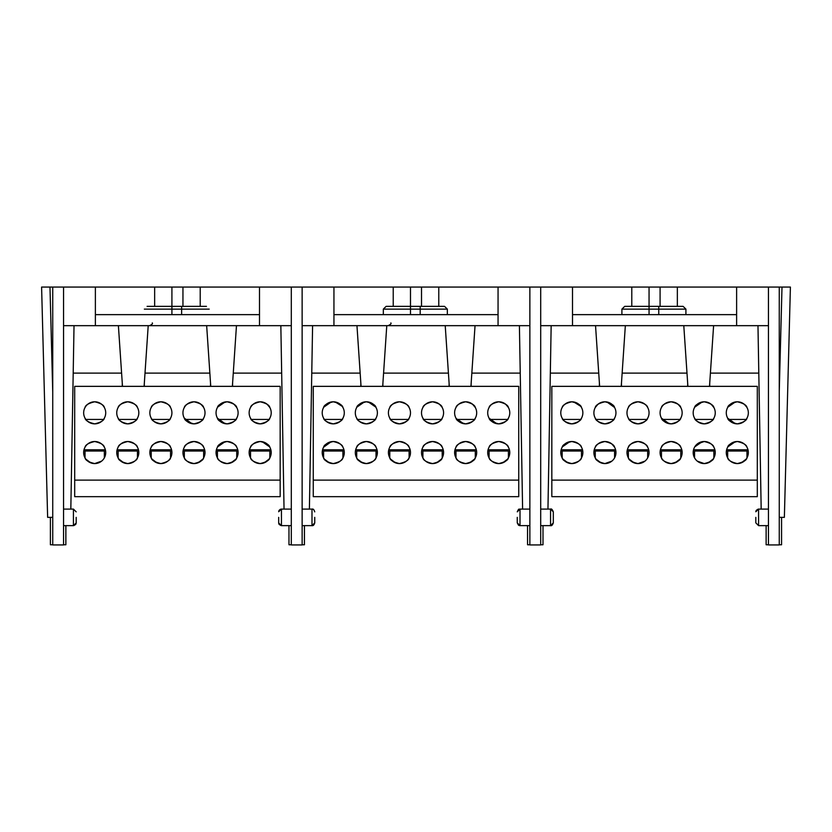 <?xml version="1.0" encoding="UTF-8"?>
<svg xmlns="http://www.w3.org/2000/svg" width="832" height="832" viewBox="0 0 832 832"><rect width="100%" height="100%" fill="white"/><g stroke="black" fill="none" stroke-linecap="round" stroke-linejoin="round"><path stroke-width="1.25" d="M97.687 451.027A38.615 38.615 0 0 1 97.198 449.79M185.952 451.027A38.615 38.615 0 0 1 185.463 449.79M74.693 480.126L74.693 496.673L280.166 496.673L280.166 386.35L74.693 386.35L74.693 480.126L280.166 480.126M169.406 449.79A38.615 38.615 0 0 1 168.917 451.027M257.67 449.79A38.615 38.615 0 0 1 257.171 451.027M188.469 449.79L188.469 451.027M254.665 449.79L254.665 451.027M65.874 525.637L65.874 544.773L63.554 544.773M52.738 544.773L50.398 544.773L50.398 517.358L50.398 544.773M65.842 544.773L65.842 525.637M304.439 525.637L304.439 544.773L302.13 544.773M291.304 544.773L288.974 544.773L288.974 525.637L288.974 544.773M304.418 544.773L304.418 525.637M543.005 544.773L543.005 525.637L542.994 544.773L540.696 544.773M527.55 544.773L527.55 525.637L527.55 544.773L529.87 544.773M781.57 517.358L781.57 544.773L779.262 544.773M768.446 544.773L766.126 544.773L766.126 525.637M100.204 449.79L100.204 451.027M166.4 449.79L166.4 451.027M232.378 386.35L236.465 325.666M210.746 386.35L206.658 325.666M144.113 386.35L148.21 325.666M122.491 386.35L118.394 325.666M138.819 452.546L137.446 452.546M144.331 386.35L144.29 384.145M122.273 451.027L122.273 449.79M122.273 386.35L122.273 383.594M360.797 403.291L364.333 401.981L356.907 407.129M356.699 407.493C357.126 405.122 360.339 403.218 366.35 401.794A11.034 11.034 0 0 0 355.316 412.828A11.034 11.034 0 0 0 366.35 423.862C360.339 422.438 357.126 420.534 356.699 418.163C357.126 420.534 360.339 422.438 366.35 423.862A11.034 11.034 0 0 0 377.385 412.828A11.034 11.034 0 0 0 366.35 401.794C372.372 403.218 375.586 405.122 376.012 407.493L375.274 406.328M359.403 404.258L358.311 405.267M375.18 419.442C376.272 417.81 376.272 417.81 375.18 419.442L357.531 419.442L356.699 418.163M359.102 421.138L360.828 422.375M363.698 423.53L366.35 423.862C372.372 422.427 375.586 420.534 376.012 418.163C375.586 420.534 372.362 422.438 366.35 423.862L368.17 423.706M422.895 407.493C423.311 405.122 426.535 403.218 432.546 401.794C426.535 403.218 423.322 405.122 422.895 407.493M423.665 406.276L424.507 405.267M425.62 404.248L426.993 403.291M430.529 401.981L432.546 401.794A11.034 11.034 0 0 0 421.512 412.828A11.034 11.034 0 0 0 432.546 423.862C426.535 422.438 423.322 420.534 422.895 418.163L423.727 419.442L422.895 418.163C423.311 420.534 426.535 422.438 432.546 423.862C438.568 422.427 441.782 420.534 442.208 418.163C441.782 420.534 438.558 422.438 432.546 423.862A11.034 11.034 0 0 0 443.581 412.828A11.034 11.034 0 0 0 432.546 401.794C438.568 403.218 441.782 405.122 442.208 407.493C441.782 405.111 438.558 403.218 432.546 401.794L434.574 401.981M425.381 421.21L424.226 420.066M455.988 407.493C456.414 405.122 459.628 403.218 465.65 401.794C459.628 403.218 456.414 405.122 455.988 407.493L456.196 407.129M456.768 406.276L457.61 405.267M458.713 404.248L460.096 403.291M463.622 401.981L465.65 401.794A11.034 11.034 0 0 0 454.615 412.828A11.034 11.034 0 0 0 465.65 423.862C471.661 422.427 474.885 420.534 475.301 418.163C474.874 420.534 471.661 422.438 465.65 423.862A11.034 11.034 0 0 0 476.684 412.828A11.034 11.034 0 0 0 465.65 401.794C471.661 403.218 474.885 405.122 475.301 407.493C474.874 405.111 471.661 403.218 465.65 401.794L467.667 401.981M455.988 418.163L456.82 419.442L455.988 418.163C456.414 420.534 459.628 422.438 465.65 423.862M463.84 423.706L462.062 423.259M458.474 421.21L457.319 420.066M463.622 423.675L456.196 418.527M399.454 401.794C393.442 403.218 390.218 405.122 389.792 407.493C390.218 405.122 393.442 403.218 399.454 401.794A11.034 11.034 0 0 0 388.419 412.828A11.034 11.034 0 0 0 399.454 423.862C393.442 422.438 390.218 420.534 389.792 418.163L390.624 419.442L389.792 418.163C390.218 420.534 393.442 422.438 399.454 423.862A11.034 11.034 0 0 0 410.488 412.828A11.034 11.034 0 0 0 399.454 401.794C405.465 403.218 408.689 405.122 409.105 407.493C408.678 405.111 405.465 403.218 399.454 401.794M397.426 401.981L393.9 403.291M392.496 404.258L391.414 405.267M390.562 406.297L389.792 407.493M392.194 421.138L393.921 422.375M396.791 423.53L399.454 423.862C405.465 422.427 408.689 420.534 409.105 418.163C408.678 420.534 405.465 422.438 399.454 423.862L401.263 423.706M327.704 403.291L331.23 401.981L323.814 407.129M324.366 406.297L323.596 407.493C324.022 405.122 327.246 403.218 333.258 401.794A11.034 11.034 0 0 0 322.223 412.828A11.034 11.034 0 0 0 333.258 423.862C327.246 422.438 324.022 420.534 323.596 418.163L324.428 419.442L323.596 418.163C324.022 420.534 327.246 422.438 333.258 423.862A11.034 11.034 0 0 0 344.292 412.828A11.034 11.034 0 0 0 333.258 401.794C339.269 403.218 342.493 405.122 342.909 407.493M326.3 404.258L325.218 405.267M325.998 421.138L327.725 422.375M330.595 423.53L333.258 423.862C339.269 422.427 342.493 420.534 342.909 418.163C342.482 420.534 339.269 422.438 333.258 423.862L335.067 423.706M323.596 451.027L342.909 451.027L342.909 457.881C342.482 460.252 339.269 462.155 333.258 463.58C327.236 462.145 324.022 460.252 323.596 457.881L323.596 451.027M356.699 451.027L376.012 451.027L376.012 457.881C375.586 460.252 372.362 462.155 366.35 463.58C360.339 462.145 357.115 460.252 356.699 457.881L356.699 451.027M389.792 451.027L409.105 451.027L409.105 457.881C408.678 460.252 405.465 462.155 399.454 463.58C393.432 462.145 390.218 460.252 389.792 457.881L389.792 451.027M442.208 451.027L422.895 451.027L422.895 457.881C423.311 460.252 426.535 462.155 432.546 463.58C438.568 462.145 441.782 460.252 442.208 457.881L442.208 451.027M475.301 451.027L455.988 451.027L455.988 457.881C456.414 460.252 459.628 462.155 465.65 463.58C471.661 462.145 474.885 460.252 475.301 457.881L475.301 451.027M508.404 451.027L489.091 451.027L489.091 457.881C489.507 460.252 492.731 462.155 498.742 463.58C504.764 462.145 507.978 460.252 508.404 457.881L508.404 451.027M324.376 459.098L329.326 462.852M329.347 462.862L333.258 463.58A11.034 11.034 0 0 1 322.223 452.546A11.034 11.034 0 0 1 333.258 441.511A11.034 11.034 0 0 1 344.292 452.546A11.034 11.034 0 0 1 333.258 463.58L335.275 463.393M331.23 441.698L323.596 447.21C324.022 444.839 327.246 442.936 333.258 441.511C339.269 442.936 342.493 444.839 342.909 447.21C342.482 444.829 339.269 442.936 333.258 441.511M357.479 459.098L362.419 462.852L366.35 463.58A11.034 11.034 0 0 1 355.316 452.546A11.034 11.034 0 0 1 366.35 441.511C360.339 442.936 357.126 444.839 356.699 447.21C357.126 444.839 360.339 442.936 366.35 441.511A11.034 11.034 0 0 1 377.385 452.546A11.034 11.034 0 0 1 366.35 463.58L368.378 463.393M390.572 459.098L395.522 462.852M395.543 462.862L399.454 463.58A11.034 11.034 0 0 1 388.419 452.546A11.034 11.034 0 0 1 399.454 441.511C393.442 442.936 390.218 444.839 389.792 447.21C390.218 444.839 393.442 442.936 399.454 441.511A11.034 11.034 0 0 1 410.488 452.546A11.034 11.034 0 0 1 399.454 463.58L401.471 463.393M434.574 463.393L432.546 463.58A11.034 11.034 0 0 1 421.512 452.546A11.034 11.034 0 0 1 432.546 441.511A11.034 11.034 0 0 1 443.581 452.546A11.034 11.034 0 0 1 432.546 463.58L430.518 463.393M426.972 462.062L425.62 461.126M424.507 460.096L423.665 459.087M432.546 441.511C426.535 442.936 423.322 444.839 422.895 447.21C423.311 444.839 426.535 442.936 432.546 441.511C438.568 442.936 441.782 444.839 442.208 447.21C441.782 444.829 438.558 442.936 432.546 441.511M467.667 463.393L465.65 463.58A11.034 11.034 0 0 1 454.615 452.546A11.034 11.034 0 0 1 465.65 441.511A11.034 11.034 0 0 1 476.684 452.546A11.034 11.034 0 0 1 465.65 463.58L463.622 463.393M460.065 462.062L458.713 461.126M457.61 460.096L456.758 459.087M465.65 441.511C459.628 442.936 456.414 444.839 455.988 447.21C456.414 444.839 459.628 442.936 465.65 441.511C471.661 442.936 474.885 444.839 475.301 447.21C474.874 444.829 471.661 442.936 465.65 441.511M500.77 463.393L498.742 463.58A11.034 11.034 0 0 1 487.708 452.546A11.034 11.034 0 0 1 498.742 441.511A11.034 11.034 0 0 1 509.777 452.546A11.034 11.034 0 0 1 498.742 463.58L496.714 463.393M493.168 462.062L491.816 461.126M490.703 460.096L489.861 459.087M498.742 441.511C492.731 442.936 489.507 444.839 489.091 447.21C489.507 444.839 492.731 442.936 498.742 441.511C504.764 442.936 507.978 444.839 508.404 447.21C507.967 444.829 504.754 442.936 498.742 441.511M505.7 404.258L508.404 407.493C507.967 405.111 504.754 403.218 498.742 401.794C492.731 403.218 489.507 405.122 489.091 407.493C489.507 405.122 492.731 403.218 498.742 401.794A11.034 11.034 0 0 0 487.708 412.828A11.034 11.034 0 0 0 498.742 423.862C504.764 422.427 507.978 420.534 508.404 418.163C507.967 420.534 504.754 422.438 498.742 423.862A11.034 11.034 0 0 0 509.777 412.828A11.034 11.034 0 0 0 498.742 401.794L500.77 401.981M489.913 419.442L489.091 418.163C489.507 420.534 492.731 422.438 498.742 423.862M409.105 447.21C408.678 444.829 405.465 442.936 399.454 441.511C405.465 442.936 408.689 444.839 409.105 447.21M376.012 447.21C375.586 444.829 372.362 442.936 366.35 441.511C372.372 442.936 375.586 444.839 376.012 447.21M489.861 406.276L490.703 405.267M491.816 404.248L493.189 403.291M496.725 401.981L498.742 401.794C504.764 403.218 507.978 405.122 508.404 407.493M496.725 423.675L489.091 418.163M496.933 423.706L495.154 423.259M491.577 421.21L490.422 420.066M507.572 419.442C508.654 417.81 508.654 417.81 507.572 419.442C508.654 417.81 508.654 417.81 507.572 419.442L489.923 419.442M502.642 402.501L505.658 404.227M313.269 386.35L518.731 386.35L518.731 480.126L313.269 480.126L313.269 386.35M375.804 407.129L368.368 401.981L370.323 402.532M342.17 406.328L335.275 401.981L337.22 402.532M507.624 459.087L502.778 462.81M474.531 459.087L469.674 462.81M441.428 459.087L436.582 462.81M405.007 462.072L406.38 461.126M407.493 460.096L408.325 459.098M371.904 462.072L373.287 461.126M374.4 460.096L375.232 459.098M338.811 462.072L340.184 461.126M341.297 460.096L342.129 459.098M474.469 419.442C475.561 417.81 475.561 417.81 474.469 419.442L456.82 419.442M441.376 419.442C442.458 417.81 442.458 417.81 441.376 419.442L423.727 419.442M390.624 419.442L408.273 419.442C409.365 417.81 409.365 417.81 408.273 419.442C409.365 417.81 409.365 417.81 408.273 419.442M324.428 419.442L342.077 419.442M407.098 420.774L408.158 419.598M374.005 420.774L375.066 419.598M342.087 419.442C343.169 417.81 343.169 417.81 342.087 419.442C343.169 417.81 343.169 417.81 342.087 419.442M340.902 420.774L341.962 419.598M408.897 407.129L408.366 406.328M403.416 402.532L401.471 401.981M469.539 402.501L472.555 404.227L475.301 407.493M436.446 402.501L439.462 404.227M439.504 404.258L442 407.129M322.577 449.79L343.938 449.79M355.67 449.79L377.042 449.79M388.773 449.79L410.134 449.79M421.866 449.79L443.227 449.79M454.958 449.79L476.33 449.79M488.062 449.79L509.423 449.79M602.898 401.981L599.362 403.291L602.898 401.981M597.99 404.238L595.265 407.493C595.691 405.122 598.905 403.218 604.916 401.794A11.034 11.034 0 0 0 593.892 412.828A11.034 11.034 0 0 0 604.916 423.862C598.905 422.438 595.691 420.534 595.265 418.163C595.691 420.534 598.905 422.438 604.916 423.862A11.034 11.034 0 0 0 615.95 412.828A11.034 11.034 0 0 0 604.916 401.794C610.938 403.218 614.151 405.122 614.578 407.493L606.944 401.981L608.889 402.532M597.969 404.258L596.877 405.267M596.024 406.297L595.473 407.129M613.746 419.442C614.838 417.81 614.838 417.81 613.746 419.442C614.838 417.81 614.838 417.81 613.746 419.442L596.097 419.442L595.265 418.163M597.667 421.138L599.394 422.375M602.264 423.53L604.916 423.862C610.938 422.427 614.151 420.534 614.578 418.163C614.151 420.534 610.927 422.438 604.916 423.862L606.434 423.758M661.461 407.493C661.887 405.122 665.101 403.218 671.112 401.794C665.101 403.218 661.887 405.122 661.461 407.493M662.241 406.276L663.073 405.267M664.186 404.248L665.558 403.291M669.094 401.981L671.112 401.794A11.034 11.034 0 0 0 660.088 412.828A11.034 11.034 0 0 0 671.112 423.862C677.134 422.427 680.347 420.534 680.774 418.163C680.347 420.534 677.123 422.438 671.112 423.862A11.034 11.034 0 0 0 682.146 412.828A11.034 11.034 0 0 0 671.112 401.794C677.134 403.218 680.347 405.122 680.774 407.493C680.347 405.111 677.123 403.218 671.112 401.794L673.14 401.981M669.094 423.675L661.461 418.163L662.293 419.442L661.461 418.163C661.887 420.534 665.101 422.438 671.112 423.862M663.946 421.21L662.792 420.066M694.554 407.493C694.98 405.122 698.204 403.218 704.215 401.794A11.034 11.034 0 0 0 693.181 412.828A11.034 11.034 0 0 0 704.215 423.862C710.226 422.427 713.45 420.534 713.866 418.163C713.44 420.534 710.226 422.438 704.215 423.862A11.034 11.034 0 0 0 715.25 412.828A11.034 11.034 0 0 0 704.215 401.794C710.226 403.218 713.45 405.122 713.866 407.493C713.44 405.111 710.226 403.218 704.215 401.794L706.233 401.981M704.215 401.794L702.187 401.981L694.772 407.129M695.334 406.276L696.176 405.267M697.278 404.248L698.662 403.291M713.045 419.442C714.126 417.81 714.126 417.81 713.045 419.442L695.386 419.442L694.554 418.163C694.98 420.534 698.204 422.438 704.215 423.862M697.05 421.21L695.885 420.066M702.187 423.675L698.662 422.354M697.289 421.408L694.772 418.527M638.019 401.794C632.008 403.218 628.784 405.122 628.368 407.493C628.784 405.122 632.008 403.218 638.019 401.794A11.034 11.034 0 0 0 626.985 412.828A11.034 11.034 0 0 0 638.019 423.862C632.008 422.438 628.784 420.534 628.368 418.163C628.784 420.534 632.008 422.438 638.019 423.862A11.034 11.034 0 0 0 649.054 412.828A11.034 11.034 0 0 0 638.019 401.794C644.03 403.218 647.254 405.122 647.67 407.493C647.244 405.111 644.03 403.218 638.019 401.794M635.991 401.981L634.119 402.511M634.098 402.511L632.466 403.291M631.072 404.258L629.98 405.267M646.849 419.442C647.93 417.81 647.93 417.81 646.849 419.442L629.19 419.442L628.368 418.163M630.76 421.138L632.497 422.375M635.357 423.53L638.019 423.862C644.03 422.427 647.254 420.534 647.67 418.163C647.244 420.534 644.03 422.438 638.019 423.862L639.829 423.706M571.823 401.794C565.812 403.218 562.588 405.122 562.172 407.493C562.588 405.122 565.812 403.218 571.823 401.794A11.034 11.034 0 0 0 560.789 412.828A11.034 11.034 0 0 0 571.823 423.862C565.812 422.438 562.588 420.534 562.172 418.163L562.994 419.442L562.172 418.163C562.588 420.534 565.812 422.438 571.823 423.862A11.034 11.034 0 0 0 582.858 412.828A11.034 11.034 0 0 0 571.823 401.794C577.834 403.218 581.058 405.122 581.474 407.493M569.795 401.981L566.27 403.291M564.876 404.258L563.784 405.267M564.564 421.138L566.301 422.375M569.161 423.53L571.823 423.862C577.834 422.427 581.058 420.534 581.474 418.163C581.048 420.534 577.834 422.438 571.823 423.862L573.633 423.706M562.172 451.027L581.474 451.027L581.474 457.881C581.058 460.252 577.834 462.155 571.823 463.58C565.812 462.145 562.588 460.252 562.172 457.881L562.172 451.027M610.47 462.072L611.853 461.126L604.916 463.58C598.905 462.145 595.691 460.252 595.265 457.881L595.265 451.027L614.578 451.027L614.578 457.881M614.37 458.245L613.798 459.098M643.573 462.072L644.946 461.126L638.019 463.58C632.008 462.145 628.784 460.252 628.368 457.881L628.368 451.027L647.67 451.027L647.67 457.881M647.462 458.245L646.89 459.098M680.774 451.027L661.461 451.027L661.461 457.881C661.887 460.252 665.101 462.155 671.112 463.58C677.134 462.145 680.347 460.252 680.774 457.881L680.774 451.027M698.641 462.062L697.278 461.126L704.215 463.58C710.226 462.145 713.45 460.252 713.866 457.881L713.866 451.027L694.554 451.027L694.554 457.881M694.772 458.245L696.176 460.096L694.772 458.245M746.97 451.027L727.657 451.027L727.657 457.881C728.083 460.252 731.297 462.155 737.308 463.58C743.33 462.145 746.543 460.252 746.97 457.881L746.97 451.027M562.942 459.098L567.892 462.852M567.923 462.862L571.823 463.58A11.034 11.034 0 0 1 560.789 452.546A11.034 11.034 0 0 1 571.823 441.511A11.034 11.034 0 0 1 582.858 452.546A11.034 11.034 0 0 1 571.823 463.58L573.851 463.393M562.172 447.21C562.588 444.839 565.812 442.936 571.823 441.511C577.834 442.936 581.058 444.839 581.474 447.21C581.048 444.829 577.834 442.936 571.823 441.511M569.795 441.698L562.38 446.846M596.045 459.098L600.995 462.852L604.916 463.58A11.034 11.034 0 0 1 593.892 452.546A11.034 11.034 0 0 1 604.916 441.511C598.905 442.936 595.691 444.839 595.265 447.21C595.691 444.839 598.905 442.936 604.916 441.511A11.034 11.034 0 0 1 615.95 452.546A11.034 11.034 0 0 1 604.916 463.58L606.944 463.393M629.138 459.098L634.088 462.852L638.019 463.58A11.034 11.034 0 0 1 626.985 452.546A11.034 11.034 0 0 1 638.019 441.511C632.008 442.936 628.784 444.839 628.368 447.21C628.784 444.839 632.008 442.936 638.019 441.511A11.034 11.034 0 0 1 649.054 452.546A11.034 11.034 0 0 1 638.019 463.58M665.538 462.062L664.186 461.126M663.073 460.096L662.23 459.087M671.112 463.58A11.034 11.034 0 0 1 660.088 452.546A11.034 11.034 0 0 1 671.112 441.511C665.101 442.936 661.887 444.839 661.461 447.21C661.887 444.839 665.101 442.936 671.112 441.511C677.134 442.936 680.347 444.839 680.774 447.21C680.347 444.829 677.123 442.936 671.112 441.511A11.034 11.034 0 0 1 682.146 452.546A11.034 11.034 0 0 1 671.112 463.58L673.14 463.393M706.233 463.393L704.215 463.58A11.034 11.034 0 0 1 693.181 452.546A11.034 11.034 0 0 1 704.215 441.511A11.034 11.034 0 0 1 715.25 452.546A11.034 11.034 0 0 1 704.215 463.58L702.187 463.393M702.187 441.698L694.772 446.846L696.176 444.985M697.278 443.966L704.215 441.511C710.226 442.936 713.45 444.839 713.866 447.21C713.44 444.829 710.226 442.936 704.215 441.511M739.336 463.393L737.308 463.58A11.034 11.034 0 0 1 726.284 452.546A11.034 11.034 0 0 1 737.308 441.511A11.034 11.034 0 0 1 748.342 452.546A11.034 11.034 0 0 1 737.308 463.58L735.29 463.393M731.734 462.062L730.382 461.126M729.269 460.096L727.865 458.245M735.29 441.698L727.865 446.846M727.657 447.21C728.083 444.839 731.297 442.936 737.308 441.511C743.33 442.936 746.543 444.839 746.97 447.21C746.543 444.829 743.319 442.936 737.308 441.511M727.657 407.493C728.083 405.122 731.297 403.218 737.308 401.794C743.33 403.218 746.543 405.122 746.97 407.493C746.543 405.111 743.319 403.218 737.308 401.794L735.29 401.981L727.865 407.129M735.29 423.675L727.657 418.163L728.489 419.442L727.657 418.163C728.083 420.534 731.297 422.438 737.308 423.862C743.33 422.427 746.543 420.534 746.97 418.163C746.543 420.534 743.319 422.438 737.308 423.862A11.034 11.034 0 0 0 748.342 412.828A11.034 11.034 0 0 0 737.308 401.794A11.034 11.034 0 0 0 726.284 412.828A11.034 11.034 0 0 0 737.308 423.862M647.67 447.21C647.244 444.829 644.03 442.936 638.019 441.511C644.03 442.936 647.254 444.839 647.67 447.21M610.47 443.009L604.916 441.511C610.938 442.936 614.151 444.839 614.578 447.21L611.853 443.955M728.426 406.276L729.269 405.267M730.382 404.248L731.754 403.291M730.142 421.21L728.988 420.066M746.138 419.442C747.23 417.81 747.23 417.81 746.138 419.442C747.23 417.81 747.23 417.81 746.138 419.442L728.489 419.442M737.308 401.794L739.336 401.981M741.208 402.501L744.224 404.227M744.266 404.258L746.762 407.129M551.834 386.35L757.307 386.35L757.307 480.126L551.834 480.126L551.834 386.35M580.746 406.328L573.841 401.981M746.2 459.087L741.343 462.81M713.097 459.087L708.25 462.81M680.004 459.087L675.147 462.81M577.377 462.072L578.75 461.126M579.862 460.096L580.694 459.098M679.942 419.442C681.034 417.81 681.034 417.81 679.942 419.442L662.293 419.442M562.994 419.442L580.653 419.442C581.734 417.81 581.734 417.81 580.653 419.442C581.734 417.81 581.734 417.81 580.653 419.442M645.663 420.774L646.734 419.598M612.57 420.774L613.631 419.598M579.467 420.774L580.538 419.598M575.786 402.532L573.851 401.981M647.462 407.129L646.932 406.328M641.982 402.532L640.037 401.981M708.105 402.501L711.131 404.227L713.866 407.493M675.012 402.501L678.028 404.227M678.07 404.258L680.566 407.129M614.37 407.129L613.839 406.328M561.142 449.79L582.504 449.79M594.235 449.79L615.607 449.79M627.338 449.79L648.7 449.79M660.431 449.79L681.803 449.79M693.534 449.79L714.896 449.79M726.627 449.79L747.999 449.79M338.77 449.79L338.77 451.027M404.966 449.79L404.966 451.027M577.335 449.79L577.335 451.027M643.531 449.79L643.531 451.027M427.034 449.79L427.034 451.027M493.23 449.79L493.23 451.027M665.6 449.79L665.6 451.027M731.796 449.79L731.796 451.027M336.263 451.027A38.615 38.615 0 0 1 335.764 449.79M424.518 451.027A38.615 38.615 0 0 1 424.029 449.79M313.269 480.126L313.269 496.673L518.731 496.673L518.731 480.126M407.971 449.79A38.615 38.615 0 0 1 407.482 451.027M496.236 449.79A38.615 38.615 0 0 1 495.737 451.027M574.829 451.027A38.615 38.615 0 0 1 574.33 449.79M663.083 451.027A38.615 38.615 0 0 1 662.594 449.79M551.834 480.126L551.834 496.673L757.307 496.673L757.307 480.126M646.537 449.79A38.615 38.615 0 0 1 646.048 451.027M734.802 449.79A38.615 38.615 0 0 1 734.313 451.027M217.422 452.546L216.05 452.546M232.596 451.027L232.596 449.79M232.596 386.35L232.554 384.145M210.527 386.35L210.527 383.594M377.385 452.546L376.012 452.546M382.907 386.35L382.855 384.145M360.838 451.027L360.838 449.79M360.838 386.35L360.838 383.594M615.95 452.546L614.578 452.546M621.473 386.35L621.473 383.594M599.404 451.027L599.404 449.79M599.404 386.35L599.404 383.594M455.988 452.546L454.615 452.546M471.162 451.027L471.162 449.79M471.162 386.35L471.12 384.145M449.093 386.35L449.093 383.594M694.554 452.546L693.181 452.546M709.727 451.027L709.727 449.79M709.727 386.35L709.686 384.145M687.669 386.35L687.669 383.594M360.038 373.11L311.761 373.11M382.907 384.145L382.907 383.594M448.302 373.11L383.698 373.11M471.162 384.145L471.162 383.594M520.239 373.11L471.962 373.11M598.603 373.11L550.326 373.11M686.868 373.11L622.263 373.11M709.727 384.145L709.727 383.594M758.805 373.11L710.528 373.11M127.785 401.794C121.774 403.218 118.55 405.122 118.134 407.493C118.55 405.122 121.774 403.218 127.785 401.794A11.034 11.034 0 0 0 116.75 412.828A11.034 11.034 0 0 0 127.785 423.862C121.774 422.438 118.55 420.534 118.134 418.163L118.955 419.442L118.134 418.163C118.55 420.534 121.774 422.438 127.785 423.862A11.034 11.034 0 0 0 138.819 412.828A11.034 11.034 0 0 0 127.785 401.794C133.806 403.218 137.02 405.122 137.446 407.493C137.01 405.111 133.796 403.218 127.785 401.794M125.757 401.981L122.231 403.291M120.838 404.258L119.746 405.267M118.893 406.297L118.342 407.129M120.526 421.138L122.262 422.375M125.133 423.53L127.785 423.862C133.806 422.427 137.02 420.534 137.446 418.163C137.01 420.534 133.796 422.438 127.785 423.862L129.594 423.706M184.33 407.493C184.746 405.122 187.97 403.218 193.981 401.794C187.97 403.218 184.746 405.122 184.33 407.493L184.538 407.129M185.099 406.276L185.942 405.267M187.054 404.248L188.427 403.291M191.953 401.981L193.981 401.794A11.034 11.034 0 0 0 182.946 412.828A11.034 11.034 0 0 0 193.981 423.862C199.992 422.427 203.216 420.534 203.632 418.163C203.206 420.534 199.992 422.438 193.981 423.862A11.034 11.034 0 0 0 205.015 412.828A11.034 11.034 0 0 0 193.981 401.794C199.992 403.218 203.216 405.122 203.632 407.493C203.206 405.111 199.992 403.218 193.981 401.794L196.009 401.981M191.953 423.675L184.33 418.163L185.151 419.442L184.33 418.163C184.746 420.534 187.97 422.438 193.981 423.862M192.171 423.706L190.393 423.259M186.815 421.21L185.661 420.066M217.422 407.493C217.849 405.122 221.062 403.218 227.084 401.794A11.034 11.034 0 0 0 216.05 412.828A11.034 11.034 0 0 0 227.084 423.862C233.095 422.427 236.309 420.534 236.735 418.163C236.309 420.534 233.085 422.438 227.084 423.862A11.034 11.034 0 0 0 238.108 412.828A11.034 11.034 0 0 0 227.084 401.794C233.095 403.218 236.309 405.122 236.735 407.493C236.309 405.111 233.085 403.218 227.084 401.794L229.102 401.981M227.084 401.794L225.056 401.981L217.63 407.129M218.202 406.276L219.034 405.267M220.147 404.248L221.52 403.291M217.641 418.538L217.422 418.163C217.849 420.534 221.062 422.438 227.084 423.862M225.274 423.706L223.486 423.259M219.908 421.21L218.754 420.066M225.056 423.675L217.422 418.163M160.888 401.794C154.866 403.218 151.653 405.122 151.226 407.493C151.653 405.122 154.866 403.218 160.888 401.794A11.034 11.034 0 0 0 149.854 412.828A11.034 11.034 0 0 0 160.888 423.862C154.866 422.438 151.653 420.534 151.226 418.163L152.058 419.442L151.226 418.163C151.653 420.534 154.866 422.438 160.888 423.862A11.034 11.034 0 0 0 171.912 412.828A11.034 11.034 0 0 0 160.888 401.794C166.899 403.218 170.113 405.122 170.539 407.493C170.113 405.111 166.889 403.218 160.888 401.794M158.86 401.981L155.324 403.291M153.93 404.258L152.849 405.267M151.986 406.297L151.434 407.129M153.629 421.138L155.355 422.375M158.226 423.53L160.888 423.862C166.899 422.427 170.113 420.534 170.539 418.163C170.113 420.534 166.889 422.438 160.888 423.862L162.698 423.706M94.692 401.794C88.67 403.218 85.457 405.122 85.03 407.493C85.457 405.122 88.67 403.218 94.692 401.794A11.034 11.034 0 0 0 83.658 412.828A11.034 11.034 0 0 0 94.692 423.862C88.67 422.438 85.457 420.534 85.03 418.163L85.862 419.442L85.03 418.163C85.457 420.534 88.67 422.438 94.692 423.862A11.034 11.034 0 0 0 105.716 412.828A11.034 11.034 0 0 0 94.692 401.794C100.703 403.218 103.927 405.122 104.343 407.493C103.917 405.111 100.703 403.218 94.692 401.794M92.664 401.981L89.138 403.291M87.734 404.258L86.653 405.267M87.433 421.138L89.159 422.375M92.03 423.53L94.692 423.862C100.703 422.427 103.927 420.534 104.343 418.163C103.917 420.534 100.703 422.438 94.692 423.862L96.502 423.706M100.246 462.072L101.618 461.126L94.692 463.58C88.67 462.145 85.457 460.252 85.03 457.881L85.03 451.027L104.343 451.027L104.343 457.881M104.135 458.245L103.563 459.098M118.134 451.027L137.446 451.027L137.446 457.881C137.02 460.252 133.796 462.155 127.785 463.58C121.774 462.145 118.55 460.252 118.134 457.881L118.134 451.027M151.226 451.027L170.539 451.027L170.539 457.881C170.113 460.252 166.899 462.155 160.888 463.58C154.866 462.145 151.653 460.252 151.226 457.881L151.226 451.027M203.632 451.027L184.33 451.027L184.33 457.881C184.746 460.252 187.97 462.155 193.981 463.58C199.992 462.145 203.216 460.252 203.632 457.881L203.632 451.027M236.735 451.027L217.422 451.027L217.422 457.881C217.849 460.252 221.062 462.155 227.084 463.58C233.095 462.145 236.309 460.252 236.735 457.881L236.735 451.027M269.828 451.027L250.526 451.027L250.526 457.881C250.942 460.252 254.166 462.155 260.177 463.58C266.188 462.145 269.412 460.252 269.828 457.881L269.828 451.027M85.81 459.098L90.761 462.852M90.782 462.862L94.692 463.58A11.034 11.034 0 0 1 83.658 452.546A11.034 11.034 0 0 1 94.692 441.511C88.67 442.936 85.457 444.839 85.03 447.21C85.457 444.839 88.67 442.936 94.692 441.511A11.034 11.034 0 0 1 105.716 452.546A11.034 11.034 0 0 1 94.692 463.58L96.71 463.393M118.914 459.098L123.854 462.852L127.785 463.58A11.034 11.034 0 0 1 116.75 452.546A11.034 11.034 0 0 1 127.785 441.511C121.774 442.936 118.55 444.839 118.134 447.21C118.55 444.839 121.774 442.936 127.785 441.511A11.034 11.034 0 0 1 138.819 452.546A11.034 11.034 0 0 1 127.785 463.58L129.813 463.393M152.006 459.098L156.957 462.852M156.978 462.862L160.888 463.58A11.034 11.034 0 0 1 149.854 452.546A11.034 11.034 0 0 1 160.888 441.511C154.866 442.936 151.653 444.839 151.226 447.21C151.653 444.839 154.866 442.936 160.888 441.511A11.034 11.034 0 0 1 171.912 452.546A11.034 11.034 0 0 1 160.888 463.58L162.906 463.393M196.009 463.393L193.981 463.58A11.034 11.034 0 0 1 182.946 452.546A11.034 11.034 0 0 1 193.981 441.511A11.034 11.034 0 0 1 205.015 452.546A11.034 11.034 0 0 1 193.981 463.58L191.953 463.393M188.406 462.062L187.054 461.126M185.942 460.096L185.099 459.087M193.981 441.511C187.97 442.936 184.746 444.839 184.33 447.21C184.746 444.839 187.97 442.936 193.981 441.511C199.992 442.936 203.216 444.839 203.632 447.21C203.206 444.829 199.992 442.936 193.981 441.511M229.102 463.393L227.084 463.58A11.034 11.034 0 0 1 216.05 452.546A11.034 11.034 0 0 1 227.084 441.511A11.034 11.034 0 0 1 238.108 452.546A11.034 11.034 0 0 1 227.084 463.58L225.056 463.393M221.499 462.062L220.147 461.126M219.034 460.096L218.192 459.087M225.056 441.698L217.63 446.846M217.422 447.21C217.849 444.839 221.062 442.936 227.084 441.511C233.095 442.936 236.309 444.839 236.735 447.21C236.309 444.829 233.085 442.936 227.084 441.511M262.194 463.393L260.177 463.58A11.034 11.034 0 0 1 249.142 452.546A11.034 11.034 0 0 1 260.177 441.511A11.034 11.034 0 0 1 271.211 452.546A11.034 11.034 0 0 1 260.177 463.58L258.149 463.393M254.602 462.062L253.24 461.126M252.138 460.096L251.295 459.087M260.177 441.511C254.166 442.936 250.942 444.839 250.526 447.21C250.942 444.839 254.166 442.936 260.177 441.511C266.188 442.936 269.412 444.839 269.828 447.21M267.124 404.258L269.828 407.493C269.402 405.111 266.188 403.218 260.177 401.794C254.166 403.218 250.942 405.122 250.526 407.493C250.942 405.122 254.166 403.218 260.177 401.794A11.034 11.034 0 0 0 249.142 412.828A11.034 11.034 0 0 0 260.177 423.862C266.188 422.427 269.412 420.534 269.828 418.163C269.402 420.534 266.188 422.438 260.177 423.862C254.166 422.438 250.942 420.534 250.526 418.163C250.942 420.534 254.166 422.438 260.177 423.862A11.034 11.034 0 0 0 271.211 412.828A11.034 11.034 0 0 0 260.177 401.794L262.194 401.981M170.539 447.21C170.113 444.829 166.889 442.936 160.888 441.511C166.899 442.936 170.113 444.839 170.539 447.21M137.446 447.21C137.01 444.829 133.796 442.936 127.785 441.511C133.806 442.936 137.02 444.839 137.446 447.21M104.343 447.21C103.917 444.829 100.703 442.936 94.692 441.511C100.703 442.936 103.927 444.839 104.343 447.21M251.295 406.276L252.138 405.267M253.24 404.248L254.623 403.291M258.149 401.981L260.177 401.794C266.188 403.218 269.412 405.122 269.828 407.493M250.526 418.163L251.347 419.442L250.526 418.163M258.367 423.706L256.589 423.259M253.011 421.21L251.846 420.066M269.006 419.442C270.088 417.81 270.088 417.81 269.006 419.442C270.088 417.81 270.088 417.81 269.006 419.442L251.347 419.442M264.077 402.501L267.093 404.227M269.62 446.846L262.194 441.698M269.058 459.087L264.212 462.81M235.966 459.087L231.109 462.81M202.862 459.087L198.016 462.81M166.442 462.072L167.814 461.126M168.927 460.096L169.759 459.098M133.338 462.072L134.722 461.126M135.824 460.096L136.666 459.098M235.903 419.442C236.995 417.81 236.995 417.81 235.903 419.442C236.995 417.81 236.995 417.81 235.903 419.442L218.254 419.442M202.81 419.442C203.892 417.81 203.892 417.81 202.81 419.442C203.892 417.81 203.892 417.81 202.81 419.442L185.151 419.442M152.058 419.442L169.707 419.442C170.799 417.81 170.799 417.81 169.707 419.442C170.799 417.81 170.799 417.81 169.707 419.442M118.955 419.442L136.614 419.442C137.696 417.81 137.696 417.81 136.614 419.442C137.696 417.81 137.696 417.81 136.614 419.442M85.862 419.442L103.511 419.442C104.603 417.81 104.603 417.81 103.511 419.442M168.532 420.774L169.593 419.598M135.439 420.774L136.5 419.598M102.336 420.774L103.397 419.598M104.135 407.129L103.605 406.328M98.654 402.532L96.71 401.981M170.331 407.129L169.801 406.328M164.85 402.532L162.906 401.981M230.974 402.501L233.99 404.227M234.031 404.258L236.735 407.493M197.881 402.501L200.897 404.227M200.938 404.258L203.424 407.129M137.228 407.129L136.708 406.328M131.747 402.532L129.813 401.981M84.001 449.79L105.373 449.79M117.104 449.79L138.466 449.79M150.197 449.79L171.569 449.79M183.3 449.79L204.662 449.79M216.393 449.79L237.765 449.79M249.496 449.79L270.858 449.79M121.472 373.11L73.195 373.11M144.331 384.145L144.331 383.594M209.737 373.11L145.132 373.11M232.596 384.145L232.596 383.594M281.674 373.11L233.397 373.11M382.689 386.35L386.776 325.666M361.057 386.35L356.959 325.666M621.254 386.35L625.342 325.666M599.622 386.35L595.535 325.666M470.943 386.35L475.041 325.666M449.311 386.35L445.224 325.666M709.509 386.35L713.606 325.666M687.887 386.35L683.79 325.666M76.18 517.358L76.18 522.87L76.18 517.358M278.689 517.358L278.689 522.87L278.689 517.358M553.311 517.358L553.311 522.87L553.311 511.846L553.311 517.358L553.311 511.846L550.555 509.09L540.696 509.09M314.746 517.358L314.746 522.87C314.122 524.971 313.206 525.897 311.99 525.637L311.99 509.09L302.13 509.09M755.82 517.358L755.82 522.87L755.82 517.358M517.254 517.358L517.254 522.87L517.254 517.358M685.911 309.119L621.899 309.119L624.707 306.363L683.114 306.363L685.911 309.119L685.911 314.642M761.176 509.09L757.973 325.666L736.622 325.666L736.622 287.061L790.4 287.061L784.368 517.358L779.262 517.358M677.352 306.363L677.352 287.061L736.622 287.061M621.899 309.119L621.899 314.642M631.79 306.363L631.79 287.061L572.51 287.061L572.51 314.642L736.622 314.642M447.346 309.119L383.323 309.119L386.131 306.363L444.538 306.363L447.346 309.119L447.346 314.642M522.61 509.09L519.407 325.666L498.056 325.666L498.056 287.061L572.51 287.061M438.776 306.363L438.776 287.061L498.056 287.061M383.323 309.119L383.323 314.642M386.131 306.363L393.224 306.363L393.224 287.061L302.13 287.061L302.13 544.939L291.304 544.939L291.304 287.061L302.13 287.061M498.056 314.642L333.944 314.642L333.944 287.061M529.87 287.061L529.87 544.939L540.696 544.939L540.696 287.061M70.824 509.09L74.027 325.666L74.693 325.666L63.554 325.666M284.045 509.09L280.842 325.666L280.166 325.666L291.304 325.666M74.693 325.666L280.166 325.666M182.946 306.363L182.946 287.061L291.304 287.061M309.39 509.09L312.593 325.666L313.269 325.666L302.13 325.666M498.056 325.666L313.269 325.666M518.731 325.666L529.87 325.666M547.955 509.09L551.158 325.666L572.51 325.666L572.51 314.642M736.622 325.666L572.51 325.666M757.307 325.666L768.446 325.666M52.738 517.358L47.632 517.358L41.6 287.061L49.982 287.061L52.738 392.111M52.738 287.061L63.554 287.061L63.554 544.939L52.738 544.939L52.738 287.061L49.982 287.061M182.946 287.061L63.554 287.061M410.488 314.642L410.488 287.061L393.224 287.061M410.488 287.061L438.776 287.061M660.088 306.363L660.088 287.061L631.79 287.061M660.088 287.061L677.352 287.061M259.49 325.666L259.49 287.061M779.262 391.518L781.997 287.061M768.446 287.061L768.446 544.939L779.262 544.939L779.262 287.061M551.834 325.666L540.696 325.666M333.944 325.666L333.944 314.642M259.49 314.642L95.378 314.642L95.378 287.061M95.378 325.666L95.378 314.642M200.21 306.363L200.21 287.061M154.648 306.363L154.648 287.061M624.707 306.363L649.054 306.363L649.054 287.061M147.098 306.363L206.45 306.363M76.18 522.985L73.424 525.637L73.424 509.09L76.18 511.846L73.424 509.09L63.554 509.09M291.304 509.09L281.445 509.09L281.445 525.637L278.689 522.974M550.638 525.626L553.311 522.87C552.531 525.106 551.606 526.032 550.555 525.637L550.555 509.09C551.418 508.55 552.334 509.465 553.311 511.846M768.446 509.09L758.576 509.09L758.576 525.637L755.82 522.87L758.576 525.637L768.446 525.637M529.87 509.09L520.01 509.09L520.01 525.637L517.254 522.87L518.482 525.169M209.206 309.119L171.912 309.119L171.912 287.061M421.512 306.363L421.512 287.061M420.191 306.363L420.191 314.642M649.054 306.363L649.054 314.642M658.757 306.363L658.757 314.642M181.626 306.363L181.626 314.642M144.331 309.119L171.912 309.119L171.912 314.642M73.757 525.616L75.691 524.441M75.764 524.337L76.128 523.411M73.424 525.637L63.554 525.637M281.112 525.616L279.167 524.441M279.094 524.316L278.741 523.442M281.247 509.101L280.426 509.288M280.29 509.34L279.115 510.37M279.042 510.484L278.741 511.306M278.689 511.753L281.445 509.09M281.445 525.637L291.304 525.637M302.13 525.637L312.021 525.637L314.746 522.87M529.87 525.637L519.834 525.626M519.657 525.606L518.627 525.262M550.555 525.637L540.696 525.637M152.277 322.91C152.953 323.617 152.027 324.532 149.521 325.666M390.842 322.91C391.56 323.565 390.634 324.48 388.086 325.666M520.01 509.09C519.002 510.058 519.324 507.239 517.254 511.846L520.01 509.09M755.82 511.763L758.482 509.09M758.129 509.132L756.267 510.349M756.246 510.38L755.882 511.274M311.99 509.09C313.061 510.006 313.009 507.499 314.746 511.846C314.07 509.704 313.154 508.789 311.99 509.09"/></g></svg>
